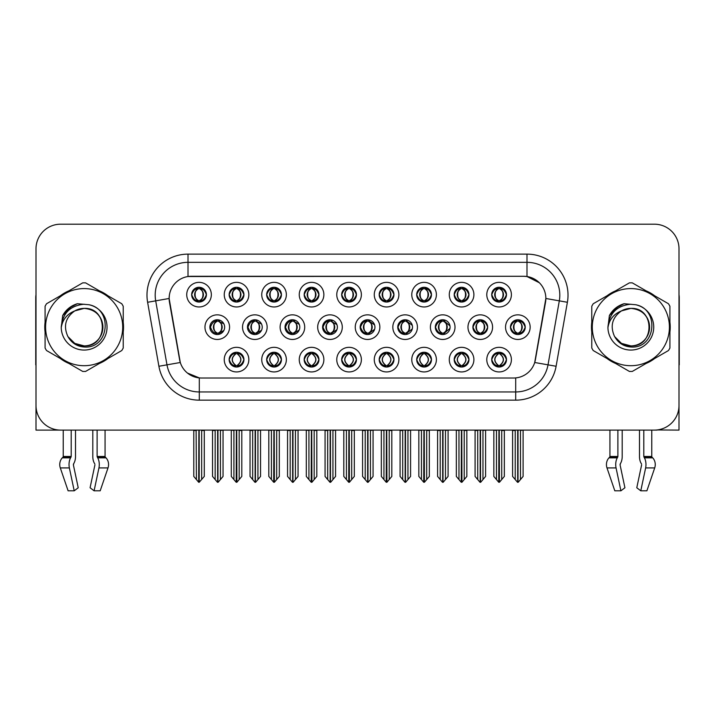 <?xml version="1.0" encoding="UTF-8"?>
<svg xmlns="http://www.w3.org/2000/svg" width="715" height="715" viewBox="0 0 715 715"><rect width="100%" height="100%" fill="white"/><g stroke="black" fill="none" stroke-linecap="round" stroke-linejoin="round"><path stroke-width="1.07" d="M266.668 294.66A7.382 7.382 0 0 0 274.051 302.043A7.382 7.382 0 0 0 281.433 294.66A7.382 7.382 0 0 0 274.051 287.278A7.382 7.382 0 0 0 266.668 294.66L266.74 294.66C268.197 290.639 270.109 288.654 272.487 288.699L271.986 287.573M261.744 294.66A12.307 12.307 0 0 0 274.051 306.967A12.307 12.307 0 0 0 286.358 294.66A12.307 12.307 0 0 0 274.051 282.354A12.307 12.307 0 0 0 261.744 294.66M341.681 359.636A7.382 7.382 0 0 0 349.063 367.018A7.382 7.382 0 0 0 356.454 359.636A7.382 7.382 0 0 0 349.063 352.254A7.382 7.382 0 0 0 341.681 359.636L341.752 359.636C343.146 363.604 345.068 365.597 347.508 365.597L348.384 365.597C343.495 361.62 343.495 357.643 348.384 353.666L348.625 353.666C343.611 357.643 343.611 361.62 348.625 365.597L348.008 366.938L348.634 365.597M336.765 359.636A12.307 12.307 0 0 0 349.063 371.943A12.307 12.307 0 0 0 361.37 359.636A12.307 12.307 0 0 0 349.063 347.329A12.307 12.307 0 0 0 336.765 359.636M191.656 294.66A7.382 7.382 0 0 0 199.038 302.043A7.382 7.382 0 0 0 206.421 294.66A7.382 7.382 0 0 0 199.038 287.278A7.382 7.382 0 0 0 191.656 294.66L191.718 294.66C193.184 290.639 195.097 288.654 197.474 288.699L196.974 287.573M186.731 294.66A12.307 12.307 0 0 0 199.038 306.967A12.307 12.307 0 0 0 211.345 294.66A12.307 12.307 0 0 0 199.038 282.354A12.307 12.307 0 0 0 186.731 294.66M472.892 327.148A7.382 7.382 0 0 0 480.274 334.531A7.382 7.382 0 0 0 487.657 327.148A7.382 7.382 0 0 0 480.274 319.766A7.382 7.382 0 0 0 472.892 327.148L473.026 327.148C474.483 323.126 476.404 321.142 478.782 321.187L478.272 320.043M467.968 327.148A12.307 12.307 0 0 0 480.274 339.455A12.307 12.307 0 0 0 492.581 327.148A12.307 12.307 0 0 0 480.274 314.841A12.307 12.307 0 0 0 467.968 327.148M322.599 327.148A7.382 7.382 0 0 0 329.981 334.531A7.382 7.382 0 0 0 337.364 327.148A7.382 7.382 0 0 0 329.981 319.766A7.382 7.382 0 0 0 322.599 327.148L323.001 327.148C324.458 323.126 326.371 321.142 328.748 321.187L328.212 319.98M317.683 327.148A12.307 12.307 0 0 0 329.981 339.455A12.307 12.307 0 0 0 342.288 327.148A12.307 12.307 0 0 0 329.981 314.841A12.307 12.307 0 0 0 317.683 327.148M454.204 359.636A7.382 7.382 0 0 0 461.586 367.018A7.382 7.382 0 0 0 468.969 359.636A7.382 7.382 0 0 0 461.586 352.254A7.382 7.382 0 0 0 454.204 359.636L454.275 359.636C455.67 363.604 457.591 365.597 460.031 365.597L460.907 365.597C456.018 361.62 456.018 357.643 460.907 353.666L461.148 353.666C456.134 357.643 456.134 361.62 461.148 365.597L460.531 366.938L461.148 365.597C455.956 361.62 455.956 357.643 461.148 353.666L460.531 352.325L461.148 353.666L460.031 353.666C457.636 353.621 455.714 355.605 454.275 359.636M449.279 359.636A12.307 12.307 0 0 0 461.586 371.943A12.307 12.307 0 0 0 473.893 359.636A12.307 12.307 0 0 0 461.586 347.329A12.307 12.307 0 0 0 449.279 359.636M491.714 359.636A7.382 7.382 0 0 0 499.097 367.018A7.382 7.382 0 0 0 506.479 359.636A7.382 7.382 0 0 0 499.097 352.254A7.382 7.382 0 0 0 491.714 359.636L491.777 359.636C493.18 363.604 495.102 365.597 497.533 365.597L498.409 365.597C493.529 361.62 493.529 357.643 498.409 353.666L498.65 353.666C493.645 357.643 493.645 361.62 498.65 365.597L498.042 366.938L498.659 365.597C493.466 361.62 493.466 357.643 498.659 353.666L498.042 352.325L498.659 353.666L497.533 353.666C495.146 353.621 493.225 355.605 491.777 359.636M486.79 359.636A12.307 12.307 0 0 0 499.097 371.943A12.307 12.307 0 0 0 511.404 359.636A12.307 12.307 0 0 0 499.097 347.329A12.307 12.307 0 0 0 486.79 359.636M341.681 294.66A7.382 7.382 0 0 0 349.063 302.043A7.382 7.382 0 0 0 356.454 294.66A7.382 7.382 0 0 0 349.063 287.278A7.382 7.382 0 0 0 341.681 294.66L341.752 294.66C343.209 290.639 345.131 288.654 347.508 288.699L346.998 287.573M336.765 294.66A12.307 12.307 0 0 0 349.063 306.967A12.307 12.307 0 0 0 361.37 294.66A12.307 12.307 0 0 0 349.063 282.354A12.307 12.307 0 0 0 336.765 294.66M510.465 327.148A7.382 7.382 0 0 0 517.848 334.531A7.382 7.382 0 0 0 525.23 327.148A7.382 7.382 0 0 0 517.848 319.766A7.382 7.382 0 0 0 510.465 327.148L510.537 327.148C511.994 323.126 513.906 321.142 516.284 321.187L515.783 320.061M505.541 327.148A12.307 12.307 0 0 0 517.848 339.455A12.307 12.307 0 0 0 530.155 327.148A12.307 12.307 0 0 0 517.848 314.841A12.307 12.307 0 0 0 505.541 327.148M285.026 327.148A7.382 7.382 0 0 0 292.408 334.531A7.382 7.382 0 0 0 299.791 327.148A7.382 7.382 0 0 0 292.408 319.766A7.382 7.382 0 0 0 285.026 327.148L285.491 327.148C286.947 323.126 288.869 321.142 291.246 321.187L290.701 319.963M280.11 327.148A12.307 12.307 0 0 0 292.408 339.455A12.307 12.307 0 0 0 304.715 327.148A12.307 12.307 0 0 0 292.408 314.841A12.307 12.307 0 0 0 280.11 327.148M397.746 327.148A7.382 7.382 0 0 0 405.128 334.531A7.382 7.382 0 0 0 412.51 327.148A7.382 7.382 0 0 0 405.128 319.766A7.382 7.382 0 0 0 397.746 327.148L398.014 327.148C399.471 323.126 401.392 321.142 403.761 321.187L403.242 320.007M392.821 327.148A12.307 12.307 0 0 0 405.128 339.455A12.307 12.307 0 0 0 417.435 327.148A12.307 12.307 0 0 0 405.128 314.841A12.307 12.307 0 0 0 392.821 327.148M209.879 327.148A7.382 7.382 0 0 0 217.262 334.531A7.382 7.382 0 0 0 224.653 327.148A7.382 7.382 0 0 0 217.262 319.766A7.382 7.382 0 0 0 209.879 327.148L210.478 327.148C211.935 323.126 213.848 321.142 216.225 321.187L215.671 319.936M204.964 327.148A12.307 12.307 0 0 0 217.262 339.455A12.307 12.307 0 0 0 229.569 327.148A12.307 12.307 0 0 0 217.262 314.841A12.307 12.307 0 0 0 204.964 327.148M491.714 294.66A7.382 7.382 0 0 0 499.097 302.043A7.382 7.382 0 0 0 506.479 294.66A7.382 7.382 0 0 0 499.097 287.278A7.382 7.382 0 0 0 491.714 294.66L491.786 294.66C493.243 290.639 495.155 288.654 497.533 288.699L497.032 287.573M486.79 294.66A12.307 12.307 0 0 0 499.097 306.967A12.307 12.307 0 0 0 511.404 294.66A12.307 12.307 0 0 0 499.097 282.354A12.307 12.307 0 0 0 486.79 294.66M379.191 359.636A7.382 7.382 0 0 0 386.574 367.018A7.382 7.382 0 0 0 393.956 359.636A7.382 7.382 0 0 0 386.574 352.254A7.382 7.382 0 0 0 379.191 359.636L379.263 359.636C380.657 363.604 382.579 365.597 385.01 365.597L385.886 365.597C381.006 361.62 381.006 357.643 385.886 353.666L386.127 353.666C381.122 357.643 381.122 361.62 386.127 365.597L385.519 366.938L386.136 365.597C380.943 361.62 380.943 357.643 386.136 353.666L385.519 352.325L386.136 353.666L385.01 353.666C382.623 353.621 380.702 355.605 379.263 359.636M374.267 359.636A12.307 12.307 0 0 0 386.574 371.943A12.307 12.307 0 0 0 398.881 359.636A12.307 12.307 0 0 0 386.574 347.329A12.307 12.307 0 0 0 374.267 359.636M454.204 294.66A7.382 7.382 0 0 0 461.586 302.043A7.382 7.382 0 0 0 468.969 294.66A7.382 7.382 0 0 0 461.586 287.278A7.382 7.382 0 0 0 454.204 294.66L454.275 294.66C455.732 290.639 457.645 288.654 460.022 288.699L459.522 287.573M449.279 294.66A12.307 12.307 0 0 0 461.586 306.967A12.307 12.307 0 0 0 473.893 294.66A12.307 12.307 0 0 0 461.586 282.354A12.307 12.307 0 0 0 449.279 294.66M304.179 359.636A7.382 7.382 0 0 0 311.561 367.018A7.382 7.382 0 0 0 318.944 359.636A7.382 7.382 0 0 0 311.561 352.254A7.382 7.382 0 0 0 304.179 359.636L304.241 359.636C305.645 363.604 307.557 365.597 309.997 365.597L310.873 365.597C305.984 361.62 305.984 357.643 310.873 353.666L311.114 353.666C306.1 357.643 306.1 361.62 311.114 365.597L310.498 366.938L311.123 365.597C305.931 361.62 305.931 357.643 311.123 353.666L310.498 352.325L311.123 353.666L309.997 353.666C307.602 353.621 305.689 355.605 304.241 359.636M299.254 359.636A12.307 12.307 0 0 0 311.561 371.943A12.307 12.307 0 0 0 323.868 359.636A12.307 12.307 0 0 0 311.561 347.329A12.307 12.307 0 0 0 299.254 359.636M360.172 327.148A7.382 7.382 0 0 0 367.555 334.531A7.382 7.382 0 0 0 374.937 327.148A7.382 7.382 0 0 0 367.555 319.766A7.382 7.382 0 0 0 360.172 327.148L360.503 327.148C361.96 323.126 363.881 321.142 366.259 321.187L365.731 319.989M355.248 327.148A12.307 12.307 0 0 0 367.555 339.455A12.307 12.307 0 0 0 379.862 327.148A12.307 12.307 0 0 0 367.555 314.841A12.307 12.307 0 0 0 355.248 327.148M229.157 359.636A7.382 7.382 0 0 0 236.54 367.018A7.382 7.382 0 0 0 243.931 359.636A7.382 7.382 0 0 0 236.54 352.254A7.382 7.382 0 0 0 229.157 359.636L229.229 359.636C230.632 363.604 232.545 365.597 234.985 365.597L235.861 365.597C230.972 361.62 230.972 357.643 235.861 353.666L236.102 353.666C231.088 357.643 231.088 361.62 236.102 365.597L235.485 366.938L236.111 365.597C230.918 361.62 230.918 357.643 236.111 353.666L235.494 352.325L236.102 353.666L234.985 353.666C232.59 353.621 230.668 355.605 229.229 359.636M224.242 359.636A12.307 12.307 0 0 0 236.54 371.943A12.307 12.307 0 0 0 248.847 359.636A12.307 12.307 0 0 0 236.54 347.329A12.307 12.307 0 0 0 224.242 359.636M416.702 294.66A7.382 7.382 0 0 0 424.084 302.043A7.382 7.382 0 0 0 431.467 294.66A7.382 7.382 0 0 0 424.084 287.278A7.382 7.382 0 0 0 416.702 294.66L416.765 294.66C418.221 290.639 420.143 288.654 422.52 288.699L422.02 287.573M411.777 294.66A12.307 12.307 0 0 0 424.084 306.967A12.307 12.307 0 0 0 436.391 294.66A12.307 12.307 0 0 0 424.084 282.354A12.307 12.307 0 0 0 411.777 294.66M304.179 294.66A7.382 7.382 0 0 0 311.561 302.043A7.382 7.382 0 0 0 318.944 294.66A7.382 7.382 0 0 0 311.561 287.278A7.382 7.382 0 0 0 304.179 294.66L304.241 294.66C305.698 290.639 307.62 288.654 309.997 288.699L309.497 287.573M299.254 294.66A12.307 12.307 0 0 0 311.561 306.967A12.307 12.307 0 0 0 323.868 294.66A12.307 12.307 0 0 0 311.561 282.354A12.307 12.307 0 0 0 299.254 294.66M266.668 359.636A7.382 7.382 0 0 0 274.051 367.018A7.382 7.382 0 0 0 281.433 359.636A7.382 7.382 0 0 0 274.051 352.254A7.382 7.382 0 0 0 266.668 359.636L266.74 359.636C268.134 363.604 270.056 365.597 272.495 365.597L273.362 365.597C268.483 361.62 268.483 357.643 273.362 353.666L273.604 353.666C268.599 357.643 268.599 361.62 273.604 365.597L272.996 366.938L273.613 365.597C268.42 361.62 268.42 357.643 273.613 353.666L272.996 352.325L273.613 353.666L272.495 353.666C270.1 353.621 268.179 355.605 266.74 359.636M261.744 359.636A12.307 12.307 0 0 0 274.051 371.943A12.307 12.307 0 0 0 286.358 359.636A12.307 12.307 0 0 0 274.051 347.329A12.307 12.307 0 0 0 261.744 359.636M379.191 294.66A7.382 7.382 0 0 0 386.574 302.043A7.382 7.382 0 0 0 393.956 294.66A7.382 7.382 0 0 0 386.574 287.278A7.382 7.382 0 0 0 379.191 294.66L379.263 294.66C380.72 290.639 382.632 288.654 385.01 288.699L384.509 287.573M374.267 294.66A12.307 12.307 0 0 0 386.574 306.967A12.307 12.307 0 0 0 398.881 294.66A12.307 12.307 0 0 0 386.574 282.354A12.307 12.307 0 0 0 374.267 294.66M247.453 327.148A7.382 7.382 0 0 0 254.835 334.531A7.382 7.382 0 0 0 262.226 327.148A7.382 7.382 0 0 0 254.835 319.766A7.382 7.382 0 0 0 247.453 327.148L247.98 327.148C249.437 323.126 251.358 321.142 253.736 321.187L253.181 319.954M242.537 327.148A12.307 12.307 0 0 0 254.835 339.455A12.307 12.307 0 0 0 267.142 327.148A12.307 12.307 0 0 0 254.835 314.841A12.307 12.307 0 0 0 242.537 327.148M435.319 327.148A7.382 7.382 0 0 0 442.701 334.531A7.382 7.382 0 0 0 450.084 327.148A7.382 7.382 0 0 0 442.701 319.766A7.382 7.382 0 0 0 435.319 327.148L435.524 327.148C436.981 323.126 438.894 321.142 441.271 321.187L440.753 320.025M430.394 327.148A12.307 12.307 0 0 0 442.701 339.455A12.307 12.307 0 0 0 455.008 327.148A12.307 12.307 0 0 0 442.701 314.841A12.307 12.307 0 0 0 430.394 327.148M229.157 294.66A7.382 7.382 0 0 0 236.54 302.043A7.382 7.382 0 0 0 243.931 294.66A7.382 7.382 0 0 0 236.54 287.278A7.382 7.382 0 0 0 229.157 294.66L229.229 294.66C230.686 290.639 232.607 288.654 234.985 288.699L234.484 287.573M224.242 294.66A12.307 12.307 0 0 0 236.54 306.967A12.307 12.307 0 0 0 248.847 294.66A12.307 12.307 0 0 0 236.54 282.354A12.307 12.307 0 0 0 224.242 294.66M416.702 359.636A7.382 7.382 0 0 0 424.084 367.018A7.382 7.382 0 0 0 431.467 359.636A7.382 7.382 0 0 0 424.084 352.254A7.382 7.382 0 0 0 416.702 359.636L416.765 359.636C418.168 363.604 420.08 365.597 422.52 365.597L423.396 365.597C418.507 361.62 418.507 357.643 423.396 353.666L423.638 353.666C418.624 357.643 418.624 361.62 423.638 365.597L423.021 366.938L423.646 365.597C418.454 361.62 418.454 357.643 423.646 353.666L423.021 352.325L423.646 353.666L422.52 353.666C420.125 353.621 418.212 355.605 416.765 359.636M411.777 359.636A12.307 12.307 0 0 0 424.084 371.943A12.307 12.307 0 0 0 436.391 359.636A12.307 12.307 0 0 0 424.084 347.329A12.307 12.307 0 0 0 411.777 359.636M169.142 298.432A22.147 22.147 0 0 0 169.482 302.275L179.608 359.708A22.147 22.147 0 0 0 201.416 378.012L513.585 378.012A22.147 22.147 0 0 0 535.392 359.708L545.518 302.275A22.147 22.147 0 0 0 523.711 276.285L191.289 276.285A22.147 22.147 0 0 0 169.142 298.432L169.384 295.152M657.103 429.956L679 430.099L679 248.802A24.614 24.614 0 0 0 654.395 224.188L60.605 224.188A24.614 24.614 0 0 0 36 248.802L36 430.099L63.233 430.099L63.233 456.483A0.822 0.697 90 0 1 63 457.1A0.822 0.697 90 0 0 63.233 456.483L71.187 456.483L70.606 457.841A9.027 4.755 90 0 0 69.373 467.923L74.217 490.812L78.221 487.755L73.377 464.866L73.931 463.204A9.027 4.755 90 0 0 75.513 456.483L75.513 430.099L92.798 430.099L92.798 456.483A9.027 4.755 -90 0 0 94.371 463.204L94.809 463.946L94.371 463.204M94.925 464.866L90.081 487.755L94.094 490.812L98.938 467.923A9.027 4.755 -90 0 0 97.696 457.841L97.115 456.483L105.069 456.483L105.069 430.099L110.405 430.099M604.595 430.099L609.931 430.099L609.931 456.483A0.822 0.697 90 0 1 609.698 457.1A0.822 0.697 90 0 0 609.931 456.483L617.885 456.483L617.304 457.841A9.027 4.755 90 0 0 616.062 467.923L620.906 490.812L624.919 487.755L620.075 464.866L620.629 463.204A9.027 4.755 90 0 0 622.202 456.483L622.202 430.099L639.487 430.099L639.487 456.483A9.027 4.755 -90 0 0 641.069 463.204L641.507 463.946L641.069 463.204M641.623 464.866L636.779 487.755L640.783 490.812L645.627 467.923A9.027 4.755 -90 0 0 644.394 457.841L643.813 456.483L651.767 456.483L651.767 430.099L657.103 430.099M45.081 322.233A39.379 39.379 0 0 0 45.081 332.055M60.364 358.528A39.379 39.379 0 0 0 68.872 363.435M99.43 363.435A39.379 39.379 0 0 0 107.938 358.528M123.221 332.055A39.379 39.379 0 0 0 123.221 322.233M591.779 322.233A39.379 39.379 0 0 0 591.779 332.055M607.062 358.528A39.379 39.379 0 0 0 615.57 363.435M646.128 363.435A39.379 39.379 0 0 0 654.636 358.528M669.919 332.055A39.379 39.379 0 0 0 669.919 322.233M188.009 254.129L526.991 254.129A41.014 41.014 0 0 1 567.388 302.275L556.1 366.268A41.014 41.014 0 0 1 515.703 400.159L199.297 400.159A41.014 41.014 0 0 1 158.9 366.268L147.612 302.275A41.014 41.014 0 0 1 188.009 254.129L188.009 262.334L526.991 262.334A32.819 32.819 0 0 1 559.309 300.854L548.021 364.838A32.819 32.819 0 0 1 515.703 391.954L199.297 391.954A32.819 32.819 0 0 1 166.979 364.838L155.691 300.854A32.819 32.819 0 0 1 188.009 262.334L188.009 276.526L523.711 276.285L526.991 276.526L539.369 282.765M513.585 378.012L201.416 378.012M199.297 400.159L199.297 377.904L187.473 373.069M559.309 300.854L545.858 298.477L534.713 362.496L548.021 364.838L559.309 300.854L567.388 302.275M158.9 366.268L180.287 362.496L169.142 298.477L155.691 300.854A32.819 32.819 0 0 1 155.2 295.152M535.392 359.708L535.258 360.405M179.742 360.405L179.608 359.708M107.938 295.769A39.379 39.379 0 0 0 99.43 290.853M68.872 290.853A39.379 39.379 0 0 0 60.364 295.769M654.636 295.769A39.379 39.379 0 0 0 646.128 290.853M615.57 290.853A39.379 39.379 0 0 0 607.062 295.769M654.395 224.188L60.605 224.188M36 248.802L36 405.494A24.614 24.614 0 0 0 60.605 430.099L654.395 430.099A24.614 24.614 0 0 0 679 405.494L679 248.802M496.469 479.55L496.469 430.51L493.842 430.099L493.842 476.422L498.757 482.276L498.936 430.099M504.343 430.099L504.343 476.422L499.436 482.276L499.258 430.099M504.343 476.422L504.343 430.51L501.724 430.51L501.724 479.55M500.366 352.361L499.785 353.666C504.665 357.643 504.665 361.62 499.785 365.597L499.544 365.597C504.549 361.62 504.549 357.643 499.544 353.666L500.151 352.325L499.535 353.666C504.727 357.643 504.727 361.62 499.535 365.597L500.151 366.938L499.544 365.597L500.661 365.597C503.047 365.651 504.969 363.658 506.408 359.618C505.005 355.65 503.083 353.666 500.661 353.666L501.161 352.54M499.785 353.666L500.661 353.666M525.23 327.148L525.168 327.148C523.746 323.18 521.825 321.187 519.412 321.187L518.536 321.187C520.886 322.438 522.12 324.422 522.263 327.148C522.12 329.865 520.886 331.858 518.536 333.11L519.412 333.11L519.912 334.236M516.579 319.873L517.159 321.187L516.284 321.187M518.295 321.187L518.295 321.187C522.871 321.339 523.023 332.341 518.286 333.11L518.902 334.45L518.295 333.11C520.699 331.858 521.977 329.865 522.12 327.148C521.977 324.422 520.699 322.438 518.295 321.187L518.911 319.837L518.286 321.187M525.168 327.148C523.684 331.197 521.771 333.181 519.412 333.11M517.159 321.187L517.159 321.187C514.818 322.438 513.576 324.422 513.442 327.148C513.576 329.865 514.818 331.858 517.159 333.11L516.284 333.11C513.978 333.262 512.065 331.268 510.537 327.148M517.159 333.11L517.401 333.11C514.997 331.858 513.727 329.865 513.585 327.148C513.727 324.422 514.997 322.438 517.401 321.187C512.825 321.339 512.682 332.341 517.41 333.11L516.579 334.423M523.103 430.51L523.103 476.422L520.475 479.55L520.475 430.51L523.103 430.099M512.601 430.099L512.601 476.422L517.517 482.276L518.187 482.276L520.475 479.55M518.018 430.099L518.018 482.276M514.925 430.099L515.229 430.51L512.601 430.51M515.229 430.51L515.229 479.55M517.687 482.276L517.687 430.099M506.479 294.66L506.408 294.66C504.987 290.692 503.074 288.699 500.661 288.699L499.544 288.699L500.16 287.35L499.535 288.699C504.12 288.851 504.263 299.862 499.535 300.622L500.151 301.971L499.544 300.622C501.948 299.37 503.217 297.377 503.36 294.66C503.217 291.935 501.948 289.95 499.544 288.699L499.785 288.699C502.127 289.95 503.369 291.935 503.512 294.66C503.369 297.377 502.127 299.37 499.785 300.622L500.661 300.622L501.161 301.748M497.828 301.936L498.409 300.622C496.067 299.37 494.825 297.377 494.682 294.66C494.825 291.935 496.067 289.95 498.409 288.699L498.65 288.699C496.246 289.95 494.977 291.935 494.834 294.66C494.977 297.377 496.246 299.37 498.65 300.622L498.033 301.962L498.659 300.622C493.931 299.862 494.074 288.851 498.659 288.699L497.533 288.699M506.408 294.66C504.933 298.709 503.011 300.702 500.661 300.622M498.409 300.622L497.533 300.622C495.227 300.774 493.314 298.781 491.786 294.66M71.187 430.099L71.187 456.483M97.115 456.483L97.115 430.099M73.493 463.946L73.377 464.866M94.094 490.812L100.189 490.812L108.01 467.923A9.027 7.668 90 0 0 106.008 457.841L105.302 457.1A0.822 0.697 -90 0 1 105.069 456.483M69.373 467.923L60.301 467.923A9.027 7.668 -90 0 1 62.294 457.841A9.027 7.668 -90 0 0 60.301 467.923L68.113 490.812L74.217 490.812M70.606 457.841L62.294 457.841L63 457.1L71.044 457.1M36 379.647L36 371.443M36 364.865A16.409 16.409 0 0 0 35.75 364.882L35.75 297.61A16.409 16.409 0 0 1 36 294.786M458.967 479.55L458.967 430.51L456.34 430.099L456.34 476.422L461.255 482.276L461.425 430.099M466.841 430.099L466.841 476.422L461.926 482.276L461.756 430.099M466.841 476.422L466.841 430.51L464.214 430.51L464.214 479.55M462.855 352.361L462.274 353.666C467.163 357.643 467.163 361.62 462.274 365.597L462.033 365.597C467.047 361.62 467.047 357.643 462.033 353.666L462.65 352.325L462.033 353.666C467.217 357.643 467.217 361.62 462.024 365.597L462.65 366.938L462.024 365.597L463.15 365.597C465.545 365.651 467.458 363.658 468.906 359.618C467.494 355.65 465.581 353.666 463.15 353.666L463.651 352.54M462.274 353.666L463.15 353.666M421.457 479.55L421.457 430.51L418.829 430.099L418.829 476.422L423.745 482.276L423.915 430.099M429.331 430.099L429.331 476.422L424.415 482.276L424.245 430.099M429.331 476.422L429.331 430.51L426.703 430.51L426.703 479.55M425.354 352.361L424.764 353.666C429.652 357.643 429.652 361.62 424.764 365.597L424.522 365.597C429.536 361.62 429.536 357.643 424.522 353.666L425.139 352.325M425.354 366.902L424.522 365.597L425.139 366.938M424.764 353.666L425.64 353.666L426.14 352.54M424.764 365.597L425.64 365.597C428.035 365.651 429.956 363.658 431.395 359.618C429.992 355.65 428.07 353.666 425.64 353.666M383.946 479.55L383.946 430.51L381.327 430.099L381.327 476.422L386.234 482.276L386.413 430.099M391.82 430.099L391.82 476.422L386.913 482.276L386.735 430.099M391.82 476.422L391.82 430.51L389.201 430.51L389.201 479.55M387.843 352.361L387.262 353.666C392.142 357.643 392.142 361.62 387.262 365.597L387.021 365.597C392.026 361.62 392.026 357.643 387.021 353.666L387.628 352.325L387.012 353.666C392.204 357.643 392.204 361.62 387.012 365.597L387.628 366.938L387.021 365.597L388.138 365.597C390.533 365.651 392.446 363.658 393.894 359.618C392.481 355.65 390.56 353.666 388.138 353.666L388.638 352.54M387.262 353.666L388.138 353.666M346.444 479.55L346.444 430.51L343.817 430.099L343.817 476.422L348.732 482.276L348.902 430.099M354.318 430.099L354.318 476.422L349.403 482.276L349.233 430.099M354.318 476.422L354.318 430.51L351.691 430.51L351.691 479.55M350.341 352.361L349.751 353.666C354.64 357.643 354.64 361.62 349.751 365.597L349.51 365.597C354.524 361.62 354.524 357.643 349.51 353.666L350.127 352.325L349.51 353.666C354.694 357.643 354.694 361.62 349.501 365.597L350.127 366.938L349.501 365.597L350.627 365.597C353.022 365.651 354.944 363.658 356.383 359.618C354.971 355.65 353.058 353.666 350.627 353.666L351.128 352.54M347.794 352.361L348.634 353.666M349.751 353.666L350.627 353.666M348.384 353.666L347.508 353.666C345.113 353.621 343.191 355.605 341.752 359.636M481.901 333.11C484.261 333.181 486.182 331.197 487.657 327.148C486.236 323.18 484.314 321.187 481.901 321.187L481.034 321.187C483.376 322.438 484.618 324.422 484.752 327.148C484.618 329.865 483.376 331.858 481.034 333.11L481.901 333.11L482.402 334.218M479.068 319.864L479.658 321.187L478.782 321.187M481.401 319.846L480.793 321.187C485.369 321.339 485.512 332.341 480.784 333.11L481.392 334.441M479.658 321.187L479.658 321.187C477.307 322.438 476.065 324.422 475.931 327.148C476.065 329.865 477.307 331.858 479.658 333.11L478.782 333.11C476.476 333.262 474.554 331.268 473.026 327.148M479.658 333.11L479.899 333.11C477.495 331.858 476.217 329.865 476.074 327.148C476.217 324.422 477.495 322.438 479.899 321.187C475.323 321.339 475.171 332.341 479.899 333.11L479.068 334.432M485.592 430.51L485.592 476.422L482.965 479.55L482.965 430.51L485.592 430.099M475.091 430.099L475.091 476.422L480.006 482.276L480.677 482.276L482.965 479.55M480.507 430.099L480.507 482.276M477.414 430.099L477.718 430.51L475.091 430.51M477.718 430.51L477.718 479.55M480.176 482.276L480.176 430.099M449.985 325.906L444.399 321.187L443.523 321.187C445.865 322.438 447.107 324.422 447.25 327.148C447.107 329.865 445.865 331.858 443.523 333.11L444.399 333.11L444.882 334.2M441.557 319.855L442.147 321.187L441.271 321.187M443.282 321.187L443.89 319.855L443.273 321.187C447.858 321.339 448.001 332.341 443.273 333.11L443.881 334.432L443.282 333.11C445.686 331.858 446.955 329.865 447.098 327.148C446.955 324.422 445.686 322.438 443.282 321.187M449.985 328.373L444.399 333.11M442.147 321.187L442.147 321.187C439.805 322.438 438.563 324.422 438.42 327.148C438.563 329.865 439.805 331.858 442.147 333.11L441.271 333.11C438.965 333.262 437.053 331.268 435.524 327.148M442.147 333.11L442.388 333.11C439.984 331.858 438.715 329.865 438.572 327.148C438.715 324.422 439.984 322.438 442.388 321.187C437.812 321.339 437.669 332.341 442.397 333.11L441.557 334.441M448.082 430.51L448.082 476.422L445.463 479.55L445.463 430.51L448.082 430.099M437.589 430.099L437.589 476.422L442.496 482.276L443.175 482.276L445.463 479.55M442.996 430.099L442.996 482.276M439.904 430.099L440.208 430.51L437.589 430.51M440.208 430.51L440.208 479.55M442.674 482.276L442.674 430.099M412.296 325.37L406.889 321.187L406.013 321.187C408.363 322.438 409.597 324.422 409.74 327.148C409.597 329.865 408.363 331.858 406.013 333.11L406.889 333.11L407.371 334.182M404.046 319.846L404.636 321.187L403.761 321.187M405.771 321.187L405.771 321.187C410.347 321.339 410.499 332.341 405.771 333.11L406.37 334.423L405.771 333.11C408.176 331.858 409.454 329.865 409.597 327.148C409.454 324.422 408.176 322.438 405.771 321.187L406.379 319.864L405.771 321.187M412.305 328.909L406.889 333.11M404.636 321.187L404.636 321.187C402.295 322.438 401.052 324.422 400.918 327.148C401.052 329.865 402.295 331.858 404.636 333.11L403.761 333.11C401.455 333.262 399.542 331.268 398.014 327.148M404.636 333.11L404.878 333.11C402.474 331.858 401.204 329.865 401.061 327.148C401.204 324.422 402.474 322.438 404.878 321.187C400.302 321.339 400.159 332.341 404.887 333.11L404.046 334.45M410.58 430.51L410.58 476.422L407.952 479.55L407.952 430.51L410.58 430.099M400.078 430.099L400.078 476.422L404.994 482.276L405.664 482.276L407.952 479.55M405.494 430.099L405.494 482.276M402.402 430.099L402.706 430.51L400.078 430.51M402.706 430.51L402.706 479.55M405.164 482.276L405.164 430.099M374.615 324.968L369.387 321.187L368.511 321.187C370.853 322.438 372.095 324.422 372.229 327.148C372.095 329.865 370.853 331.858 368.511 333.11L369.387 333.11L369.852 334.164M366.527 319.837L367.135 321.187L366.259 321.187M368.27 321.187L368.27 321.187C372.846 321.339 372.989 332.341 368.261 333.11L368.86 334.414L368.27 333.11C370.674 331.858 371.943 329.865 372.086 327.148C371.943 324.422 370.674 322.438 368.27 321.187L368.86 319.882L368.261 321.187M374.615 329.32L369.387 333.11M367.135 321.187L367.135 321.187C364.784 322.438 363.551 324.422 363.408 327.148C363.551 329.865 364.784 331.858 367.135 333.11L366.259 333.11C363.953 333.262 362.031 331.268 360.503 327.148M367.135 333.11L367.376 333.11C364.972 331.858 363.694 329.865 363.551 327.148C363.694 324.422 364.972 322.438 367.376 321.187C362.8 321.339 362.648 332.341 367.385 333.11L366.527 334.459M373.069 430.51L373.069 476.422L370.442 479.55L370.442 430.51L373.069 430.099M362.568 430.099L362.568 476.422L367.483 482.276L368.154 482.276L370.442 479.55M367.984 430.099L367.984 482.276M364.891 430.099L365.195 430.51L362.568 430.51M365.195 430.51L365.195 479.55M367.653 482.276L367.653 430.099M468.969 294.66L468.906 294.66C467.485 290.692 465.563 288.699 463.15 288.699L462.033 288.699L462.641 287.35L462.033 288.699C466.609 288.851 466.761 299.862 462.024 300.622L462.641 301.971L462.033 300.622C464.437 299.37 465.715 297.377 465.858 294.66C465.715 291.935 464.437 289.95 462.033 288.699L462.274 288.699C464.625 289.95 465.858 291.935 466.001 294.66C465.858 297.377 464.625 299.37 462.274 300.622L463.15 300.622L463.651 301.748M460.317 301.936L460.898 300.622C458.556 299.37 457.314 297.377 457.18 294.66C457.314 291.935 458.556 289.95 460.898 288.699L461.139 288.699C458.735 289.95 457.466 291.935 457.323 294.66C457.466 297.377 458.735 299.37 461.139 300.622L460.531 301.962L461.148 300.622C456.42 299.862 456.563 288.851 461.148 288.699L460.022 288.699M468.906 294.66C467.422 298.709 465.51 300.702 463.15 300.622M460.898 300.622L460.022 300.622C457.716 300.774 455.804 298.781 454.275 294.66M431.467 294.66L431.395 294.66C429.974 290.692 428.053 288.699 425.648 288.699L424.531 288.699L425.139 287.35L424.531 288.699C429.107 288.851 429.25 299.862 424.522 300.622L425.139 301.971L424.531 300.622C426.935 299.37 428.205 297.377 428.348 294.66C428.205 291.935 426.935 289.95 424.531 288.699L424.773 288.699C427.114 289.95 428.356 291.935 428.491 294.66C428.356 297.377 427.114 299.37 424.773 300.622L425.648 300.622L426.149 301.748M422.806 301.936L423.396 300.622C421.046 299.37 419.812 297.377 419.669 294.66C419.812 291.935 421.046 289.95 423.396 288.699L423.638 288.699C421.233 289.95 419.955 291.935 419.812 294.66C419.955 297.377 421.233 299.37 423.638 300.622L423.021 301.962L423.638 300.622C418.91 299.862 419.062 288.851 423.638 288.699L422.52 288.699M431.395 294.66C429.921 298.709 427.999 300.702 425.648 300.622M423.396 300.622L422.52 300.622C420.214 300.774 418.293 298.781 416.765 294.66M393.956 294.66L393.894 294.66C392.464 290.692 390.551 288.699 388.138 288.699L387.021 288.699L387.637 287.35L387.012 288.699C391.597 288.851 391.74 299.862 387.012 300.622L387.628 301.971L387.021 300.622C389.425 299.37 390.694 297.377 390.837 294.66C390.694 291.935 389.425 289.95 387.021 288.699L387.262 288.699C389.604 289.95 390.846 291.935 390.989 294.66C390.846 297.377 389.604 299.37 387.262 300.622L388.138 300.622L388.638 301.748M385.305 301.936L385.886 300.622C383.544 299.37 382.302 297.377 382.159 294.66C382.302 291.935 383.544 289.95 385.886 288.699L386.127 288.699C383.723 289.95 382.454 291.935 382.31 294.66C382.454 297.377 383.723 299.37 386.127 300.622L385.51 301.962L386.136 300.622C381.408 299.862 381.551 288.851 386.136 288.699L385.01 288.699M393.894 294.66C392.41 298.709 390.497 300.702 388.138 300.622M385.886 300.622L385.01 300.622C382.704 300.774 380.791 298.781 379.263 294.66M356.454 294.66L356.383 294.66C354.962 290.692 353.04 288.699 350.627 288.699L349.51 288.699L350.118 287.35L349.51 288.699C354.095 288.851 354.238 299.862 349.51 300.622L350.118 301.971L349.51 300.622C351.914 299.37 353.192 297.377 353.335 294.66C353.192 291.935 351.914 289.95 349.51 288.699L349.751 288.699C352.102 289.95 353.344 291.935 353.478 294.66C353.344 297.377 352.102 299.37 349.751 300.622L350.627 300.622L351.128 301.748M347.794 301.936L348.375 300.622C346.033 299.37 344.791 297.377 344.657 294.66C344.791 291.935 346.033 289.95 348.375 288.699L348.616 288.699C346.212 289.95 344.943 291.935 344.8 294.66C344.943 297.377 346.212 299.37 348.616 300.622L348.008 301.962L348.625 300.622C343.897 299.862 344.04 288.851 348.625 288.699L347.508 288.699M356.383 294.66C354.899 298.709 352.987 300.702 350.627 300.622M348.375 300.622L347.508 300.622C345.202 300.774 343.28 298.781 341.752 294.66M102.897 326.469A18.751 18.751 0 0 0 74.771 310.909C65.574 317.451 63.233 325.888 67.746 336.229L67.996 336.667A18.751 18.751 0 0 0 84.156 345.899C108.349 347.07 108.349 307.218 84.156 308.388L74.771 310.909L84.156 308.388C108.349 307.218 108.349 347.07 84.156 345.899A18.751 18.751 0 0 0 102.906 327.148C101.789 315.753 95.542 309.506 84.156 308.388C108.349 307.218 108.349 347.07 84.156 345.899C108.349 347.07 108.349 307.218 84.156 308.388C108.349 307.218 108.349 347.07 84.156 345.899C108.349 347.07 108.349 307.218 84.156 308.388C108.349 307.218 108.349 347.07 84.156 345.899L74.771 343.388L67.996 336.667L74.771 343.388L84.156 345.899L74.771 343.388L67.996 336.667L74.771 343.388L84.156 345.899L74.771 343.388L67.996 336.667L74.771 343.388L84.156 345.899L74.771 343.388L67.996 336.667C71.589 343.003 76.97 346.444 84.156 346.998C109.234 349.099 113.149 309.121 88.964 304.733L77.336 303.723C70.857 305.716 65.968 309.667 62.679 315.574L61.24 327.64A22.925 22.925 0 0 0 84.156 350.064A22.925 22.925 0 0 0 88.964 304.733M84.156 365.705A38.556 38.556 0 0 0 122.712 327.148A38.556 38.556 0 0 0 84.156 288.592A38.556 38.556 0 0 0 45.59 327.148A38.556 38.556 0 0 0 84.156 365.705M84.156 371.443A44.303 44.303 0 0 0 85.603 371.425L121.773 350.538A44.303 44.303 0 0 0 123.221 348.026L123.221 306.261A44.303 44.303 0 0 0 121.773 303.75L85.603 282.872A44.303 44.303 0 0 0 82.699 282.872L46.538 303.75A44.303 44.303 0 0 0 45.081 306.261L45.081 348.026A44.303 44.303 0 0 0 46.538 350.538L82.699 371.425A44.303 44.303 0 0 0 84.156 371.443M61.231 327.148C62.589 313.224 70.231 305.582 84.156 304.224M61.24 327.64C62.562 319.56 67.076 313.983 74.771 310.909M62.679 315.574L71.956 306.02L77.193 303.768L71.956 306.02L62.706 315.53L71.956 306.02L77.193 303.768L71.956 306.02L62.679 315.574L71.956 306.02L77.336 303.723L68.899 308.111M77.193 303.768L71.956 306.02L62.706 315.53L71.956 306.02L77.193 303.768L71.956 306.02L62.706 315.53M617.885 430.099L617.885 456.483M643.813 456.483L643.813 430.099M620.191 463.946L620.075 464.866M640.783 490.812L646.887 490.812L654.699 467.923A9.027 7.668 90 0 0 652.706 457.841L652 457.1L652.706 457.841L644.394 457.841M616.062 467.923L606.99 467.923A9.027 7.668 -90 0 1 608.992 457.841A9.027 7.668 -90 0 0 606.99 467.923L614.811 490.812L620.906 490.812M617.304 457.841L608.992 457.841L609.698 457.1L617.742 457.1M651.767 456.483A0.822 0.697 -90 0 0 652 457.1L643.956 457.1M679 371.443L679 379.647M679 294.786A16.409 16.409 0 0 1 679.25 297.61L679.25 364.882A16.409 16.409 0 0 0 679 364.865M649.586 326.469A18.751 18.751 0 0 0 621.46 310.909C612.272 317.451 609.931 325.888 614.435 336.229L614.694 336.667A18.751 18.751 0 0 0 630.845 345.899C655.038 347.07 655.038 307.218 630.845 308.388L621.46 310.909L630.845 308.388C655.038 307.218 655.038 347.07 630.845 345.899A18.751 18.751 0 0 0 649.604 327.148C648.487 315.753 642.24 309.506 630.845 308.388C655.038 307.218 655.038 347.07 630.845 345.899C655.038 347.07 655.038 307.218 630.845 308.388C655.038 307.218 655.038 347.07 630.845 345.899C655.038 347.07 655.038 307.218 630.845 308.388C655.038 307.218 655.038 347.07 630.845 345.899L621.469 343.388L614.694 336.667L621.469 343.388L630.845 345.899L621.469 343.388L614.694 336.667L621.469 343.388L630.845 345.899L621.469 343.388L614.694 336.667L621.469 343.388L630.845 345.899L621.469 343.388L614.694 336.667C618.287 343.003 623.668 346.444 630.845 346.998C655.923 349.099 659.838 309.121 635.662 304.733L624.034 303.723C617.554 305.716 612.666 309.667 609.377 315.574L607.929 327.64A22.925 22.925 0 0 0 630.845 350.064A22.925 22.925 0 0 0 635.662 304.733M630.845 365.705A38.556 38.556 0 0 0 669.41 327.148A38.556 38.556 0 0 0 630.845 288.592A38.556 38.556 0 0 0 592.288 327.148A38.556 38.556 0 0 0 630.845 365.705M630.845 371.443A44.303 44.303 0 0 0 632.301 371.425L668.462 350.538A44.303 44.303 0 0 0 669.919 348.026L669.919 306.261A44.303 44.303 0 0 0 668.462 303.75L632.301 282.872A44.303 44.303 0 0 0 629.397 282.872L593.227 303.75A44.303 44.303 0 0 0 591.779 306.261L591.779 348.026A44.303 44.303 0 0 0 593.227 350.538L629.397 371.425A44.303 44.303 0 0 0 630.845 371.443M607.929 327.148C609.287 313.224 616.929 305.582 630.845 304.224M607.929 327.64C609.26 319.56 613.765 313.983 621.46 310.909M623.891 303.768L618.654 306.02L609.395 315.53L618.654 306.02L623.891 303.768L618.654 306.02L609.395 315.53L618.654 306.02L623.891 303.768L618.654 306.02L609.395 315.53L618.654 306.02L623.891 303.768L618.654 306.02L609.377 315.574L618.654 306.02L624.034 303.723L615.597 308.111M308.934 479.55L308.934 430.51L306.306 430.099L306.306 476.422L311.222 482.276L311.391 430.099M316.808 430.099L316.808 476.422L311.892 482.276L311.722 430.099M316.808 476.422L316.808 430.51L314.18 430.51L314.18 479.55M312.83 352.361L312.249 353.666C317.129 357.643 317.129 361.62 312.249 365.597L311.999 365.597C317.013 361.62 317.013 357.643 311.999 353.666L312.616 352.325M312.83 366.902L311.999 365.597L312.616 366.938M312.249 353.666L313.116 353.666L313.617 352.54M312.249 365.597L313.116 365.597C315.512 365.651 317.433 363.658 318.872 359.618C317.469 355.65 315.547 353.666 313.116 353.666M271.423 479.55L271.423 430.51L268.804 430.099L268.804 476.422L273.711 482.276L273.89 430.099M279.306 430.099L279.306 476.422L274.39 482.276L274.211 430.099M279.306 476.422L279.306 430.51L276.678 430.51L276.678 479.55M275.32 352.361L274.739 353.666C279.619 357.643 279.619 361.62 274.739 365.597L274.497 365.597C279.511 361.62 279.511 357.643 274.497 353.666L275.114 352.325L274.489 353.666C279.681 357.643 279.681 361.62 274.489 365.597L275.105 366.938L274.497 365.597L275.615 365.597C278.01 365.651 279.923 363.658 281.37 359.618C279.958 355.65 278.046 353.666 275.615 353.666L276.115 352.54M274.739 353.666L275.615 353.666M233.921 479.55L233.921 430.51L231.294 430.099L231.294 476.422L236.209 482.276L236.379 430.099M241.795 430.099L241.795 476.422L236.88 482.276L236.71 430.099M241.795 476.422L241.795 430.51L239.168 430.51L239.168 479.55M237.818 352.361L237.228 353.666C242.117 357.643 242.117 361.62 237.228 365.597L236.987 365.597C242.001 361.62 242.001 357.643 236.987 353.666L237.603 352.325L236.987 353.666C242.171 357.643 242.171 361.62 236.978 365.597L237.603 366.938L236.978 365.597L238.104 365.597C240.499 365.651 242.421 363.658 243.86 359.618C242.456 355.65 240.535 353.666 238.104 353.666L238.604 352.54M237.228 353.666L238.104 353.666M336.926 324.628L331 321.187C333.342 322.438 334.584 324.422 334.727 327.148C334.584 329.865 333.342 331.858 331 333.11L331.876 333.11L332.341 334.146M329.016 319.828L329.624 321.187L328.748 321.187M330.759 321.187L331.349 319.891L330.75 321.187C335.335 321.339 335.478 332.341 330.75 333.11L331.34 334.406L330.759 333.11C333.163 331.858 334.441 329.865 334.575 327.148C334.441 324.422 333.163 322.438 330.759 321.187M336.926 329.651L331.876 333.11M329.624 321.187L329.624 321.187C327.282 322.438 326.04 324.422 325.897 327.148C326.04 329.865 327.282 331.858 329.624 333.11L328.748 333.11C326.442 333.262 324.53 331.268 323.001 327.148M329.624 333.11L329.865 333.11C327.461 331.858 326.192 329.865 326.049 327.148C326.192 324.422 327.461 322.438 329.865 321.187C325.289 321.339 325.146 332.341 329.874 333.11L329.016 334.468M335.567 430.51L335.567 476.422L332.94 479.55L332.94 430.51L335.567 430.099M325.066 430.099L325.066 476.422L329.973 482.276L330.652 482.276L332.94 479.55M330.473 430.099L330.473 482.276M327.381 430.099L327.685 430.51L325.066 430.51M327.685 430.51L327.685 479.55M330.151 482.276L330.151 430.099M299.236 324.333L293.499 321.187C295.84 322.438 297.082 324.422 297.217 327.148C297.082 329.865 295.84 331.858 293.499 333.11L294.366 333.11L294.821 334.128M291.506 319.82L292.113 321.187L291.246 321.187M293.248 321.187L293.248 321.187C297.833 321.339 297.976 332.341 293.248 333.11L293.829 334.388L293.248 333.11C295.653 331.858 296.931 329.865 297.074 327.148C296.931 324.422 295.653 322.438 293.248 321.187L293.838 319.9L293.248 321.187M299.245 329.946L294.366 333.11M292.113 321.187L292.113 321.187C289.772 322.438 288.529 324.422 288.395 327.148C288.529 329.865 289.772 331.858 292.113 333.11L291.246 333.11C288.94 333.262 287.019 331.268 285.491 327.148M292.113 333.11L292.364 333.11C289.95 331.858 288.681 329.865 288.538 327.148C288.681 324.422 289.95 322.438 292.364 321.187C287.779 321.339 287.636 332.341 292.364 333.11L291.506 334.477M298.057 430.51L298.057 476.422L295.429 479.55L295.429 430.51L298.057 430.099M287.555 430.099L287.555 476.422L292.471 482.276L293.141 482.276L295.429 479.55M292.971 430.099L292.971 482.276M289.879 430.099L290.183 430.51L287.555 430.51M290.183 430.51L290.183 479.55M292.641 482.276L292.641 430.099M261.556 324.083L255.988 321.187C258.33 322.438 259.572 324.422 259.706 327.148C259.572 329.865 258.33 331.858 255.988 333.11L256.864 333.11L257.302 334.102M253.995 319.811L254.612 321.187L253.736 321.187M255.747 321.187L255.747 321.187C260.323 321.339 260.466 332.341 255.738 333.11L256.319 334.379L255.747 333.11C258.151 331.858 259.42 329.865 259.563 327.148C259.42 324.422 258.151 322.438 255.747 321.187L256.328 319.918L255.738 321.187M261.556 330.205L256.864 333.11M254.612 321.187L254.612 321.187C252.27 322.438 251.028 324.422 250.885 327.148C251.028 329.865 252.27 331.858 254.612 333.11L253.736 333.11C251.43 333.262 249.508 331.268 247.98 327.148M254.612 333.11L254.853 333.11C252.449 331.858 251.171 329.865 251.037 327.148C251.171 324.422 252.449 322.438 254.853 321.187C250.277 321.339 250.125 332.341 254.862 333.11L253.995 334.486M260.546 430.51L260.546 476.422L257.927 479.55L257.927 430.51L260.546 430.099M250.044 430.099L250.044 476.422L254.96 482.276L255.63 482.276L257.927 479.55M255.461 430.099L255.461 482.276M252.368 430.099L252.672 430.51L250.044 430.51M252.672 430.51L252.672 479.55M255.13 482.276L255.13 430.099M223.867 323.85L218.477 321.187C220.819 322.438 222.061 324.422 222.204 327.148C222.061 329.865 220.819 331.858 218.477 333.11L219.353 333.11L219.791 334.084M216.484 319.802L217.101 321.187L216.225 321.187M218.236 321.187L218.808 319.927L218.227 321.187C222.812 321.339 222.964 332.341 218.227 333.11L218.808 334.37L218.236 333.11C220.64 331.858 221.918 329.865 222.052 327.148C221.918 324.422 220.64 322.438 218.236 321.187M223.875 330.437L219.353 333.11M217.101 321.187L217.101 321.187C214.759 322.438 213.517 324.422 213.383 327.148C213.517 329.865 214.759 331.858 217.101 333.11L216.225 333.11C213.919 333.262 212.006 331.268 210.478 327.148M217.101 333.11L217.342 333.11C214.938 331.858 213.669 329.865 213.526 327.148C213.669 324.422 214.938 322.438 217.342 321.187C212.766 321.339 212.623 332.341 217.351 333.11L216.484 334.486M223.044 430.51L223.044 476.422L220.417 479.55L220.417 430.51L223.044 430.099M212.543 430.099L212.543 476.422L217.458 482.276L218.129 482.276L220.417 479.55M217.959 430.099L217.959 482.276M214.858 430.099L215.161 430.51L212.543 430.51M215.161 430.51L215.161 479.55M217.628 482.276L217.628 430.099M318.944 294.66L318.872 294.66C317.451 290.692 315.538 288.699 313.125 288.699L312.008 288.699L312.616 287.35L312.008 288.699C316.584 288.851 316.727 299.862 311.999 300.622L312.616 301.971L312.008 300.622C314.412 299.37 315.681 297.377 315.824 294.66C315.681 291.935 314.412 289.95 312.008 288.699L312.249 288.699C314.591 289.95 315.833 291.935 315.967 294.66C315.833 297.377 314.591 299.37 312.249 300.622L313.125 300.622L313.626 301.748M310.283 301.936L310.873 300.622C308.522 299.37 307.289 297.377 307.146 294.66C307.289 291.935 308.522 289.95 310.873 288.699L311.114 288.699C308.71 289.95 307.432 291.935 307.289 294.66C307.432 297.377 308.71 299.37 311.114 300.622L310.498 301.962L311.123 300.622C306.386 299.862 306.538 288.851 311.123 288.699L309.997 288.699M318.872 294.66C317.397 298.709 315.476 300.702 313.125 300.622M310.873 300.622L309.997 300.622C307.691 300.774 305.77 298.781 304.241 294.66M281.433 294.66L281.37 294.66C279.94 290.692 278.028 288.699 275.615 288.699L274.497 288.699L275.114 287.35L274.489 288.699C279.073 288.851 279.225 299.862 274.489 300.622L275.105 301.971L274.497 300.622C276.902 299.37 278.18 297.377 278.314 294.66C278.18 291.935 276.902 289.95 274.497 288.699L274.739 288.699C277.08 289.95 278.323 291.935 278.466 294.66C278.323 297.377 277.08 299.37 274.739 300.622L275.615 300.622L276.115 301.748M272.781 301.936L273.362 300.622C271.021 299.37 269.778 297.377 269.644 294.66C269.778 291.935 271.021 289.95 273.362 288.699L273.604 288.699C271.2 289.95 269.93 291.935 269.787 294.66C269.93 297.377 271.2 299.37 273.604 300.622L272.987 301.962L273.613 300.622C268.885 299.862 269.028 288.851 273.613 288.699L272.487 288.699M281.37 294.66C279.887 298.709 277.974 300.702 275.615 300.622M273.362 300.622L272.487 300.622C270.181 300.774 268.268 298.781 266.74 294.66M243.931 294.66L243.86 294.66C242.439 290.692 240.517 288.699 238.104 288.699L236.987 288.699L237.594 287.35L236.987 288.699C241.572 288.851 241.715 299.862 236.987 300.622L237.594 301.971L236.987 300.622C239.391 299.37 240.669 297.377 240.812 294.66C240.669 291.935 239.391 289.95 236.987 288.699L237.237 288.699C239.579 289.95 240.821 291.935 240.955 294.66C240.821 297.377 239.579 299.37 237.237 300.622L238.104 300.622L238.604 301.748M235.271 301.936L235.852 300.622C233.51 299.37 232.268 297.377 232.134 294.66C232.268 291.935 233.51 289.95 235.852 288.699L236.102 288.699C233.698 289.95 232.42 291.935 232.277 294.66C232.42 297.377 233.698 299.37 236.102 300.622L235.485 301.962L236.102 300.622C231.374 299.862 231.517 288.851 236.102 288.699L234.985 288.699M243.86 294.66C242.385 298.709 240.463 300.702 238.104 300.622M235.852 300.622L234.985 300.622C232.679 300.774 230.757 298.781 229.229 294.66M196.107 430.099L196.411 479.55L198.698 482.276L198.877 430.099M199.199 430.099L199.199 482.276L204.284 476.422L204.284 430.51L201.666 430.51L201.97 430.099M193.783 430.099L193.783 476.422L196.411 479.55M196.411 430.51L193.783 430.51M201.666 479.55L201.666 430.51M206.421 294.66L206.349 294.66C204.928 290.692 203.015 288.699 200.602 288.699L199.485 288.699L200.093 287.35L199.485 288.699C204.061 288.851 204.204 299.862 199.476 300.622L200.093 301.971L199.485 300.622C201.889 299.37 203.158 297.377 203.301 294.66C203.158 291.935 201.889 289.95 199.485 288.699L199.726 288.699C202.068 289.95 203.31 291.935 203.444 294.66C203.31 297.377 202.068 299.37 199.726 300.622L200.602 300.622L201.103 301.748M197.769 301.936L198.35 300.622C196.008 299.37 194.766 297.377 194.623 294.66C194.766 291.935 196.008 289.95 198.35 288.699L198.591 288.699C196.187 289.95 194.909 291.935 194.775 294.66C194.909 297.377 196.187 299.37 198.591 300.622L197.975 301.962L198.6 300.622C193.863 299.862 194.015 288.851 198.6 288.699L197.474 288.699M206.349 294.66C204.874 298.709 202.953 300.702 200.602 300.622M198.35 300.622L197.474 300.622C195.168 300.774 193.247 298.781 191.718 294.66M526.991 254.129L526.991 276.526M515.703 377.904L515.703 400.159M147.612 302.275L155.691 300.854M548.021 364.838L556.1 366.268M497.828 352.361L498.409 353.666M500.366 366.902L499.785 365.597M497.828 366.902L498.409 365.597M497.533 353.666L497.032 352.54M500.661 365.597L501.161 366.724M497.533 365.597L497.032 366.724M519.412 321.187L519.912 320.061M519.126 319.873L518.536 321.187M516.793 319.837L517.401 321.187L516.793 319.837M519.126 334.423L518.536 333.11M516.284 333.11L515.783 334.236M516.793 334.45L517.401 333.11L516.793 334.45M498.033 287.35L498.65 288.699L498.042 287.35M500.366 301.936L499.785 300.622M500.366 287.385L499.785 288.699M497.828 287.385L498.409 288.699M500.661 288.699L501.161 287.573M497.533 300.622L497.032 301.748M98.938 467.923L108.01 467.923M97.696 457.841L106.008 457.841M97.258 457.1L105.302 457.1M460.317 352.361L460.907 353.666M462.855 366.902L462.274 365.597M460.317 366.902L460.907 365.597M460.031 353.666L459.531 352.54M463.15 365.597L463.651 366.724M460.031 365.597L459.531 366.724M422.815 352.361L423.396 353.666M422.815 366.902L423.396 365.597M422.52 353.666L422.02 352.54M425.64 365.597L426.14 366.724M422.52 365.597L422.02 366.724M385.305 352.361L385.886 353.666M387.843 366.902L387.262 365.597M385.305 366.902L385.886 365.597M385.01 353.666L384.509 352.54M388.138 365.597L388.638 366.724M385.01 365.597L384.509 366.724M350.341 366.902L349.751 365.597M347.794 366.902L348.384 365.597M347.508 353.666L347.007 352.54M350.627 365.597L351.128 366.724M347.508 365.597L347.007 366.724M481.901 321.187L482.402 320.079M481.606 319.882L481.034 321.187M479.282 319.828L479.899 321.187L479.282 319.828M481.392 319.846L480.784 321.187C483.197 322.438 484.466 324.422 484.609 327.148C484.466 329.865 483.197 331.858 480.793 333.11L481.401 334.441M481.606 334.406L481.034 333.11M478.782 333.11L478.272 334.254M479.282 334.459L479.899 333.11L479.282 334.459M444.399 321.187L444.882 320.097M444.095 319.9L443.523 321.187M441.763 319.82L442.388 321.187L441.772 319.82M444.095 334.397L443.523 333.11M441.271 333.11L440.753 334.271M441.763 334.468L442.388 333.11L441.772 334.468M406.889 321.187L407.371 320.114M406.585 319.909L406.013 321.187M404.252 319.811L404.878 321.187L404.261 319.811M406.585 334.388L406.013 333.11M403.761 333.11L403.242 334.28M404.252 334.477L404.878 333.11L404.261 334.477M369.387 321.187L369.852 320.132M369.074 319.918L368.511 321.187M366.741 319.811L367.376 321.187L366.75 319.811M369.074 334.37L368.511 333.11M366.259 333.11L365.731 334.298M366.741 334.486L367.376 333.11L366.75 334.486M460.531 287.35L461.139 288.699L460.531 287.35M462.864 301.936L462.274 300.622M462.864 287.385L462.274 288.699M460.317 287.385L460.898 288.699M463.15 288.699L463.651 287.573M460.022 300.622L459.522 301.748M423.021 287.35L423.638 288.699L423.03 287.35M425.354 301.936L424.773 300.622M425.354 287.385L424.773 288.699M422.806 287.385L423.396 288.699M425.648 288.699L426.149 287.573M422.52 300.622L422.02 301.748M385.51 287.35L386.127 288.699L385.519 287.35M387.843 301.936L387.262 300.622M387.843 287.385L387.262 288.699M385.305 287.385L385.886 288.699M388.138 288.699L388.638 287.573M385.01 300.622L384.509 301.748M348.008 287.35L348.616 288.699L348.008 287.35M350.341 301.936L349.751 300.622M350.341 287.385L349.751 288.699M347.794 287.385L348.375 288.699M350.627 288.699L351.128 287.573M347.508 300.622L346.998 301.748M645.627 467.923L654.699 467.923M310.292 352.361L310.873 353.666M310.292 366.902L310.873 365.597M309.997 353.666L309.497 352.54M313.116 365.597L313.617 366.724M309.997 365.597L309.497 366.724M272.781 352.361L273.362 353.666M275.32 366.902L274.739 365.597M272.781 366.902L273.362 365.597M272.495 353.666L271.986 352.54M275.615 365.597L276.115 366.724M272.495 365.597L271.986 366.724M235.271 352.361L235.861 353.666M237.818 366.902L237.228 365.597M235.271 366.902L235.861 365.597M234.985 353.666L234.484 352.54M238.104 365.597L238.604 366.724M234.985 365.597L234.484 366.724M331.876 321.187L332.341 320.15M331.554 319.936L331 321.187M329.231 319.802L329.865 321.187L329.24 319.802M331.554 334.361L331 333.11M328.748 333.11L328.212 334.316M329.231 334.495L329.865 333.11L329.24 334.495M294.366 321.187L294.821 320.168M294.044 319.945L293.499 321.187M291.729 319.793L292.364 321.187L291.729 319.793M294.044 334.343L293.499 333.11M291.246 333.11L290.701 334.325M291.729 334.495L292.364 333.11L291.729 334.495M256.864 321.187L257.302 320.186M256.533 319.963L255.988 321.187M254.218 319.793L254.853 321.187L254.218 319.793M256.533 334.334L255.988 333.11M253.736 333.11L253.181 334.343M254.218 334.504L254.853 333.11L254.218 334.504M219.353 321.187L219.791 320.204M219.022 319.971L218.477 321.187M216.708 319.784L217.342 321.187L216.708 319.784M219.022 334.316L218.477 333.11M216.225 333.11L215.671 334.352M216.708 334.504L217.342 333.11L216.708 334.513M310.498 287.35L311.114 288.699L310.507 287.35M312.83 301.936L312.249 300.622M312.83 287.385L312.249 288.699M310.283 287.385L310.873 288.699M313.125 288.699L313.626 287.573M309.997 300.622L309.497 301.748M272.987 287.35L273.604 288.699L272.996 287.35M275.32 301.936L274.739 300.622M275.32 287.385L274.739 288.699M272.781 287.385L273.362 288.699M275.615 288.699L276.115 287.573M272.487 300.622L271.986 301.748M235.485 287.35L236.102 288.699L235.494 287.35M237.818 301.936L237.237 300.622M237.818 287.385L237.237 288.699M235.271 287.385L235.852 288.699M238.104 288.699L238.604 287.573M234.985 300.622L234.484 301.748M197.975 287.35L198.591 288.699L197.984 287.35M200.307 301.936L199.726 300.622M200.307 287.385L199.726 288.699M197.769 287.385L198.35 288.699M200.602 288.699L201.103 287.573M197.474 300.622L196.974 301.748M425.13 366.938L424.522 365.597C429.706 361.62 429.706 357.643 424.522 353.666L425.13 352.325M348.625 365.597C343.441 361.62 343.441 357.643 348.625 353.666M312.607 366.938L311.999 365.597C317.192 361.62 317.192 357.643 311.999 353.666L312.607 352.325"/></g></svg>
